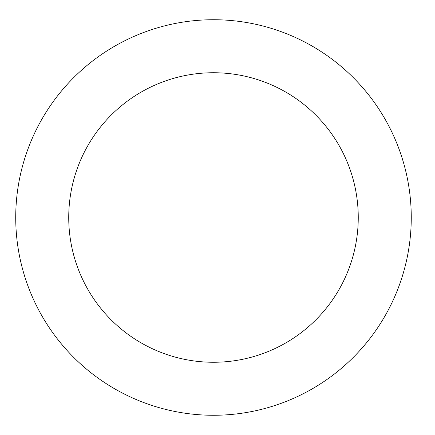 <?xml version="1.0" encoding="UTF-8"?>
<svg xmlns="http://www.w3.org/2000/svg" width="435" height="435" viewBox="0 0 435 435"><rect width="100%" height="100%" fill="white"/><g stroke="black" fill="none" stroke-linecap="round" stroke-linejoin="round"><path stroke-width="0.65" d="M358.255 217.5A144.763 144.763 0 0 1 141.114 342.867A144.763 144.763 0 0 1 141.114 92.133A144.763 144.763 0 0 1 358.255 217.5M411.26 217.5A197.762 197.762 0 0 1 114.612 388.77A197.762 197.762 0 0 1 114.612 46.23A197.762 197.762 0 0 1 411.26 217.5"/></g></svg>
